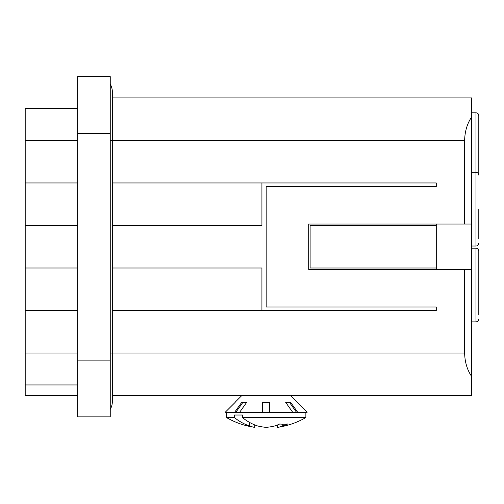<?xml version="1.0" encoding="UTF-8"?>
<svg xmlns="http://www.w3.org/2000/svg" width="504" height="504" viewBox="0 0 504 504"><rect width="100%" height="100%" fill="white"/><g stroke="black" fill="none" stroke-linecap="round" stroke-linejoin="round"><path stroke-width="0.76" d="M77.647 182.952L25.2 182.952L25.2 108.536L77.647 108.536M112.373 225.477L261.923 225.477L261.923 182.952M112.373 395.577L471.712 395.577L471.712 97.902L113.016 97.902M478.8 209.179L478.8 238.946C478.8 244.572 478.8 244.572 478.8 238.946M471.712 172.324L475.965 172.324L475.965 112.789C477.679 112.965 478.624 113.91 478.8 115.624L478.8 175.159C478.624 173.445 477.679 172.5 475.965 172.324L475.965 246.028M478.8 314.792C478.8 320.418 478.8 320.418 478.8 314.792L478.8 251.005C478.624 249.291 477.679 248.346 475.965 248.17L475.965 321.88C477.679 321.697 478.624 320.752 478.8 319.045M478.8 271.278L478.8 255.257M471.712 376.557C467.214 369.968 464.852 362.13 464.625 353.052L464.625 269.419L308.7 269.419L308.7 224.059L464.625 224.059L464.625 140.427C464.852 131.349 467.214 123.512 471.712 116.922M110.25 133.34L110.25 416.839L77.647 416.839L77.647 76.639L110.25 76.639L110.25 133.34L77.647 133.34M110.25 84.13A16.229 16.229 0 0 1 112.373 92.163L112.373 353.052L110.25 353.052M464.625 353.052L112.373 353.052L112.373 401.316A16.229 16.229 0 0 1 110.25 409.349M77.647 395.577L25.2 395.577L25.2 310.527L77.647 310.527M77.647 384.949L25.2 384.949M77.647 268.002L25.2 268.002L25.2 310.527M436.275 269.419L436.275 268.002L310.118 268.002L310.118 225.477L436.275 225.477L436.275 224.059M436.275 268.002L436.275 225.477M436.275 306.986L436.275 310.527L436.275 306.986L266.175 306.986L266.175 186.499L436.275 186.499L436.275 182.952L112.373 182.952M261.923 310.527L261.923 268.002L112.373 268.002M464.625 269.419L471.712 269.419M25.2 182.952L25.2 268.002M112.373 310.527L436.275 310.527M436.275 182.952L436.275 186.499M25.2 225.477L77.647 225.477M471.712 224.059L464.625 224.059M241.775 395.577L234.99 402.362M290.575 395.577L297.36 402.362M289.435 402.362L296.497 412.285L297.719 412.285L290.663 402.362L285.667 402.362L289.29 402.362M243.06 402.362L246.683 402.362L242.915 402.362L246.683 402.362L239.633 412.285L262.628 412.285L262.628 402.362L269.716 402.362L262.628 402.362L269.716 402.362L269.716 412.285L292.717 412.285L285.667 402.362M246.683 402.362L241.687 402.362L234.631 412.285L225.206 412.285L235.173 402.362M234.631 412.285L235.853 412.285L242.915 402.362M297.719 412.285L307.144 412.285L297.177 402.362M305.865 417.551C297.058 422.61 287.627 425.886 277.572 427.361A78.775 40.692 90 0 0 282.712 425.974A79.178 55.988 90 0 0 287.727 423.996A75.405 53.317 90 0 1 279.707 423.996A79.178 55.988 -90 0 1 274.693 425.974A78.775 67.454 -90 0 1 266.175 427.361A78.775 67.454 90 0 1 257.657 425.974A79.178 55.988 90 0 1 242.405 417.551L305.865 417.551L305.865 412.587L226.485 412.587L226.485 417.551L234.392 417.551L234.392 415.019L242.405 415.019L234.392 415.019M277.572 427.361L277.572 424.922M282.712 425.974L282.712 424.192M226.485 417.551C235.292 422.61 244.724 425.886 254.778 427.361L254.778 424.922M254.778 427.361A78.775 40.692 -90 0 1 249.637 425.974A79.178 55.988 -90 0 1 234.392 417.551M249.637 425.974L249.637 422.453M242.405 417.551L242.405 415.019M25.2 140.427L77.647 140.427M464.625 140.427L113.016 140.427M110.25 360.139L77.647 360.139M112.373 140.427L110.25 140.427M77.647 353.052L25.2 353.052M471.712 246.034L475.965 246.034C477.679 245.851 478.624 244.906 478.8 243.199M475.965 112.789L471.712 112.789M475.965 248.17L471.712 248.17M471.712 321.88L475.965 321.88"/></g></svg>
